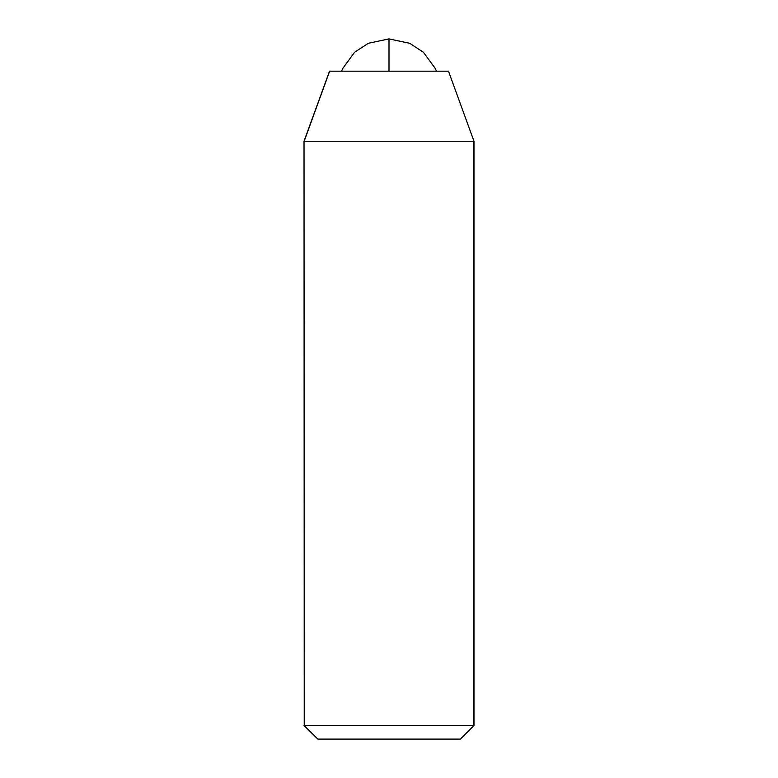 <?xml version="1.0" encoding="UTF-8"?>
<svg xmlns="http://www.w3.org/2000/svg" width="778" height="778" viewBox="0 0 778 778"><rect width="100%" height="100%" fill="white"/><g stroke="black" fill="none" stroke-linecap="round" stroke-linejoin="round"><path stroke-width="1.17" d="M341.561 71.187L342.719 68.493L354.554 52.301L368.295 43.296L389 38.9L389 71.187L448.488 71.187L329.512 71.187L304.023 141.236L304.237 725.504L304.023 141.236M448.488 71.187L473.977 141.236L304.179 141.236L329.629 71.187M333.606 71.187L338.012 71.187M473.714 725.504L304.237 725.504L317.842 739.1L304.023 725.504M460.158 739.1L317.842 739.1M473.423 141.236L473.423 725.504M460.382 739.1L473.977 725.504L473.977 141.236M389 38.9L409.705 43.296L423.446 52.301L435.281 68.493L436.439 71.187"/></g></svg>
